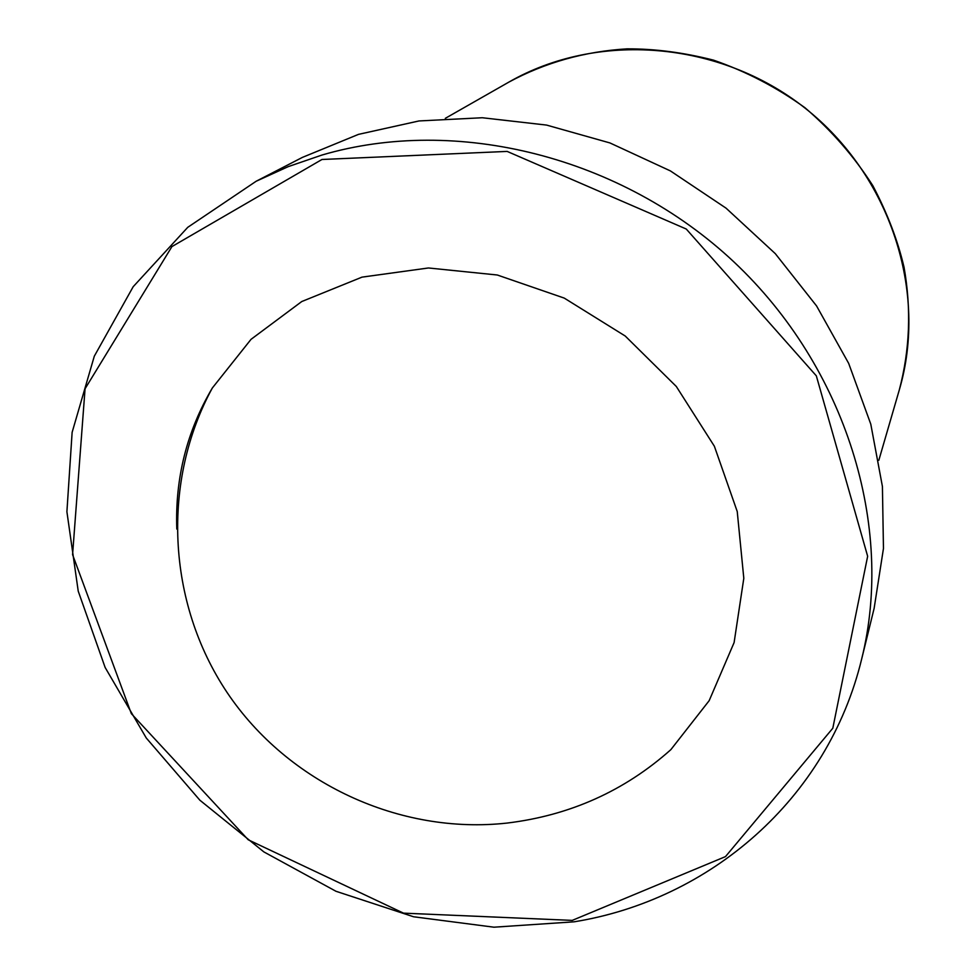 <?xml version="1.0" encoding="UTF-8"?>
<svg xmlns="http://www.w3.org/2000/svg" width="976" height="976" viewBox="0 0 976 976"><rect width="100%" height="100%" fill="white"/><g stroke="black" fill="none" stroke-linecap="round" stroke-linejoin="round"><path stroke-width="1.46" d="M321.982 155.038C456.231 115.571 621.444 156.27 733.976 261.971C846.485 367.769 894.589 526.711 861.698 658.898C827.746 799.515 709.467 900.006 574.059 921.82L493.941 927.2L413.568 916.769L335.951 891.271L263.862 851.902L199.86 800.198L146.266 737.99L105.14 667.486L78.226 591.151L66.905 511.753L72.126 432.344L94.306 356.191L133.187 286.712L187.758 227.323L256.151 181.255L288.213 166.64L321.982 155.038M321.958 159.491L507.154 151.414L686.25 229.018L816.326 375.833L867.652 556.271L832.809 728.23L725.497 856.599L572.217 920.392L403.503 913.146L248.233 839.787L131.333 713.639L72.578 554.636L85.071 388.741L171.922 246.586L321.958 159.491M212.341 387.997C161.662 480.814 166.432 601.899 227.188 692.631C288.042 783.252 399.892 834.968 507.166 823.061C569.935 815.424 624.494 790.95 670.854 749.653L709.162 700.683L734.111 642.55L743.81 578.292L737.234 511.522L714.371 446.239L676.307 386.472L625.226 336.025L564.262 298.107L497.284 275L428.452 267.973L361.998 277.135L301.767 301.535L251.039 339.331L212.341 387.997C186.867 431.209 175.021 478.24 176.802 529.065M861.698 658.898L874.13 608.353L883.463 548.451L882.414 486.463L870.787 424.157L848.669 363.365L816.558 305.927L775.298 253.65L726.071 208.169L670.378 170.898L609.927 142.935L546.597 125.087L482.315 117.742L419.009 120.951L358.497 134.371L302.401 157.392L256.151 181.255M899.299 389.936C928.066 292.361 890.661 175.509 805.017 108.08C719.495 40.492 597.141 31.342 508.947 82.057C545.218 62.525 584.539 51.46 626.897 48.861C654.506 48.715 683.359 52.46 713.456 60.122C746.201 71.468 776.713 87.34 804.993 107.75C831.479 130.467 854.061 156.404 872.776 185.574C887.282 213.073 897.713 240.291 904.044 267.241C911.438 309.136 909.864 350.03 899.299 389.936L878.827 460.282M445.312 118.34L508.947 82.057"/></g></svg>
